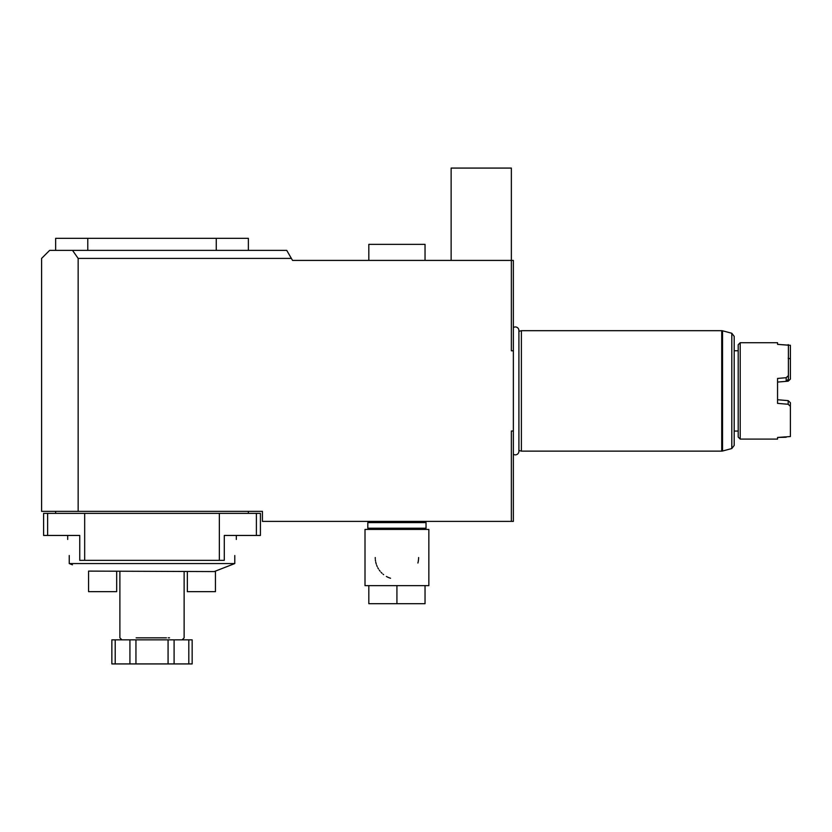<?xml version="1.0" encoding="UTF-8"?>
<svg xmlns="http://www.w3.org/2000/svg" width="832" height="832" viewBox="0 0 832 832"><rect width="100%" height="100%" fill="white"/><g stroke="black" fill="none" stroke-linecap="round" stroke-linejoin="round"><path stroke-width="1.25" d="M513.365 431.007L513.365 260.416L292.542 260.416L291.377 258.409L78.146 258.409L78.146 511.358L262.423 511.358L262.423 521.394L511.358 521.394L511.358 431.007L513.365 431.007L513.365 521.394L511.358 521.394M78.146 511.358L41.6 511.358L41.6 258.409L49.629 250.38L286.738 250.38L291.377 258.409M513.365 350.802L511.358 350.802L511.358 168.074L451.131 168.074L451.131 260.416M78.146 258.409L72.53 250.38M248.373 250.38L248.373 238.337L87.776 238.337L87.776 250.38M216.258 250.38L216.258 238.337M55.65 250.38L55.65 238.337L87.776 238.337M240.344 238.337L200.19 238.337M103.834 238.337L63.679 238.337M369.023 521.394L367.817 522.6L426.036 522.6L424.83 521.394M367.817 522.6L367.817 528.216L426.036 528.216L424.83 529.422M426.036 522.6L426.036 528.216M367.817 528.216L369.023 529.422M396.926 585.634L428.844 585.634L428.844 529.422L365.009 529.422L365.009 585.634L368.826 585.634L368.826 603.699L396.926 603.699L396.926 585.634L368.826 585.634M375.253 557.534A21.684 21.684 0 0 0 375.274 558.615M375.357 559.707A21.684 21.684 0 0 0 375.502 560.81M375.7 561.933A21.684 21.684 0 0 0 375.95 563.014M375.97 563.066A21.684 21.684 0 0 0 376.303 564.21M376.719 565.375A21.684 21.684 0 0 0 377.218 566.561M377.801 567.746A21.684 21.684 0 0 0 378.477 568.922M379.246 570.076A21.684 21.684 0 0 0 380.089 571.189M381.014 572.26A21.684 21.684 0 0 0 382.002 573.258M383.042 574.174A21.684 21.684 0 0 0 383.635 574.652M386.36 576.462A21.684 21.684 0 0 0 388.565 577.533M388.669 577.574A21.684 21.684 0 0 0 389.844 578.022M389.927 578.053A21.684 21.684 0 0 0 390.562 578.25M417.903 563.014A21.684 21.684 0 0 0 418.61 557.534M425.038 585.634L425.038 603.699L396.926 603.699M513.365 327.538A3.578 3.578 0 0 1 518.908 330.522L518.908 451.287A3.578 3.578 0 0 1 513.365 454.272M518.908 331.344L521.383 330.678L521.383 451.131L721.718 451.131L721.718 330.678L722.55 330.793L722.55 451.017L721.718 451.131M521.383 330.678L721.718 330.678M738.202 431.059L734.188 431.059L734.188 445.442L734.188 336.378L731.806 333.268L722.55 330.793M738.202 429.686L738.202 350.761L734.188 350.761M738.202 344.729L738.202 437.081L740.21 439.088L740.21 342.722L738.202 344.729M786.188 437.247L777.556 437.445L790.4 436.54L790.4 406.37L788.195 404.269L777.556 403.374L777.556 378.435L786.188 377.707L788.393 375.606L788.393 345.218L777.556 344.365L777.556 342.722L740.21 342.722M740.21 439.088L777.556 439.088L777.556 437.445M777.556 344.365L790.4 345.28L790.4 358.894L788.195 358.197M790.4 406.37L790.4 402.73L788.195 400.639L777.556 399.734L786.188 400.462M788.195 400.639L788.195 404.269M786.188 377.707L786.188 381.347L777.556 382.075L788.195 381.181L790.4 379.09L790.4 358.894M788.393 375.606L788.393 379.246L786.188 381.347M788.195 344.614L788.195 345.155M425.038 260.416L425.038 244.358L368.826 244.358L368.826 260.416M55.65 513.365L55.65 511.358M248.373 513.365L248.373 511.358M256.391 513.365L260.416 513.365L260.416 535.444L224.286 535.444L224.286 560.342L219.346 560.342L219.346 513.365L256.391 513.365L256.391 535.444M47.632 513.365L47.632 535.444L43.607 535.444L43.607 513.365L219.346 513.365M47.632 535.444L79.747 535.444L59.665 535.444L67.694 535.444L67.694 539.458M236.33 539.458L236.33 535.444L244.358 535.444L224.286 535.444M84.677 513.365L84.677 560.342L79.747 560.342L79.747 535.444M84.677 560.342L219.346 560.342M116.678 571.584L116.678 591.656L88.577 591.656L88.577 571.106L214.209 571.584L234.78 563.555L69.243 563.555L69.243 555.526C67.558 534.81 67.558 534.81 69.243 555.526C67.558 534.81 67.558 534.81 69.243 555.526M234.78 563.555L234.78 555.526C236.465 534.81 236.465 534.81 234.78 555.526M72.446 564.814L69.243 563.555M231.577 564.814L215.446 571.106L215.446 591.656L187.346 591.656L187.346 571.584M137.873 637.832L153.785 637.832M153.91 637.832L166.452 637.832M168.168 637.832L169.551 637.832M136.136 637.832L137.582 637.832M135.949 639.839L111.862 639.839L111.862 663.926L135.949 663.926L135.949 639.839L168.074 639.839L168.074 663.926L135.949 663.926M115.211 639.839L115.211 663.926M188.812 639.839L168.074 639.839L168.074 663.926L192.161 663.926L192.161 639.839L188.812 639.839L188.812 663.926M168.074 639.839L168.074 663.926M722.55 451.017L731.806 448.542L731.806 333.268M129.927 639.839L129.927 663.926M174.096 639.839L174.096 663.926M518.908 450.466L521.383 451.131M731.806 448.542L734.188 445.442M182.125 639.839L184.132 637.832L184.132 571.584M121.898 639.839L119.891 637.832L119.891 571.584"/></g></svg>

